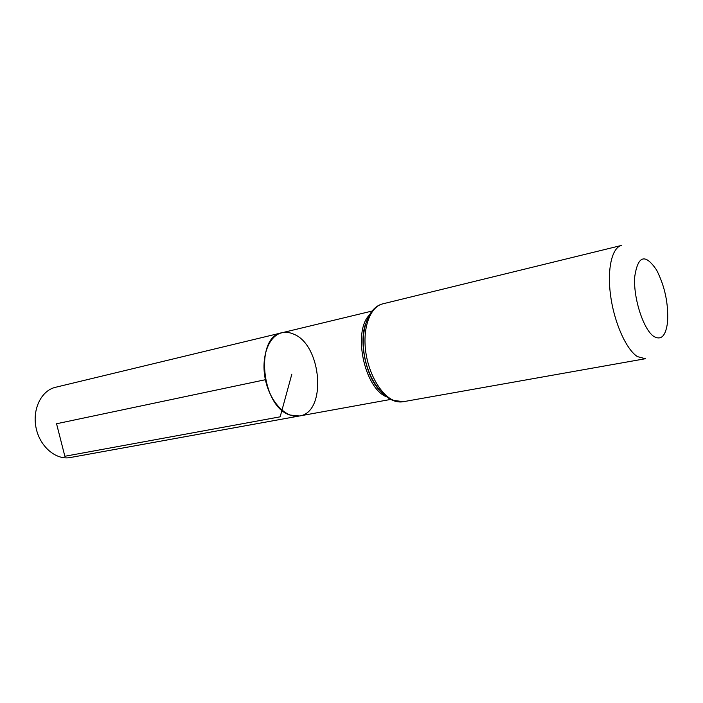 <?xml version="1.0" encoding="UTF-8"?>
<svg xmlns="http://www.w3.org/2000/svg" width="703" height="703" viewBox="0 0 703 703"><rect width="100%" height="100%" fill="white"/><g stroke="black" fill="none" stroke-linecap="round" stroke-linejoin="round"><path stroke-width="1.05" d="M289.97 415.034C261.2 406.756 254.627 336.535 281.868 332.774C268.581 335.709 260.611 357.405 265.4 379.708C270.022 402.037 286.077 418.672 299.416 415.983L289.97 415.034M653.781 336.421C643.5 329.602 633.35 298.467 634.66 277.193C637.814 255.461 645.143 253.098 656.637 270.11C664.889 286.42 668.535 303.705 667.569 321.965C665.864 335.867 661.268 340.691 653.781 336.421M403.381 401.694L645.398 358.723L637.401 356.606C626.303 349.505 614.431 323.134 610.696 296.288C606.882 269.425 611.882 247.579 621.505 245.435L382.748 303.854C370.683 306.64 362.88 326.289 365.472 349.505C367.968 372.695 380.472 394.893 393.636 400.385L403.381 401.694C387.898 404.603 370.402 384.576 365.05 358.688C359.488 332.844 367.405 307.457 382.748 303.854M293.687 334.145C289.662 332.343 285.726 331.886 281.868 332.774L55.449 387.309C41.319 390.508 32.066 409.348 36.108 428.065C39.966 446.818 56.047 460.324 70.265 457.53L299.416 415.983C327.071 412.547 321.912 345.041 293.687 334.145M265.4 379.708L56.556 423.751L64.861 456.265L280.154 416.826L291.842 374.128M368.934 315.506C352.809 332.598 364.382 387.494 386.044 396.624M365.182 325.102C359.514 344.048 365.894 374.312 378.732 389.357M365.428 324.197C359.233 343.389 365.911 375.033 379.321 390.086M371.887 311.095L281.868 332.774M390.525 399.462L299.416 415.983M378.935 389.62C365.955 375.411 359.119 343.02 365.261 324.777"/></g></svg>
